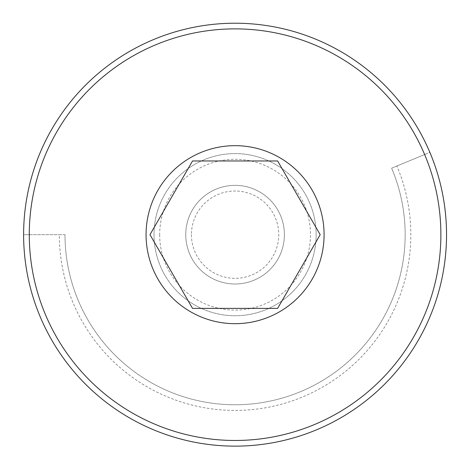 <?xml version="1.0" encoding="UTF-8"?>
<svg xmlns="http://www.w3.org/2000/svg" width="469" height="469" viewBox="0 0 469 469"><rect width="100%" height="100%" fill="white"/><g stroke="black" fill="none" stroke-linecap="round" stroke-linejoin="round"><path stroke-width="0.35" stroke-dasharray="2.35 1.76" d="M159.677 234.676A75.403 75.403 0 0 0 272.782 299.978A75.403 75.403 0 0 0 272.782 169.373A75.403 75.403 0 0 0 159.677 234.676M154.008 234.676A81.073 81.073 0 0 1 275.614 164.467A81.073 81.073 0 0 1 275.614 304.885A81.073 81.073 0 0 1 154.008 234.676A81.073 81.073 0 0 0 275.614 304.885A81.073 81.073 0 0 0 275.614 164.467A81.073 81.073 0 0 0 154.008 234.676M185.753 234.676A49.321 49.321 0 0 1 259.738 191.962A49.321 49.321 0 0 1 259.738 277.39A49.321 49.321 0 0 1 185.753 234.676A49.321 49.321 0 0 1 259.738 191.962A49.321 49.321 0 0 1 259.738 277.39A49.321 49.321 0 0 1 185.753 234.676M191.428 234.676A43.652 43.652 0 0 0 256.906 272.483A43.652 43.652 0 0 0 256.906 196.869A43.652 43.652 0 0 0 191.428 234.676M64.998 234.676A170.077 170.077 0 0 0 269.001 401.341A170.077 170.077 0 0 0 391.627 168.201L396.868 166.032A175.746 175.746 0 0 1 270.103 406.899A175.746 175.746 0 0 1 59.329 234.676L64.998 234.676A170.077 170.077 0 0 0 269.001 401.341A170.077 170.077 0 0 0 391.627 168.201L429.868 152.361A211.466 211.466 0 0 1 277.073 441.927A211.466 211.466 0 0 1 23.614 234.676L29.283 234.676A205.797 205.797 0 0 0 275.965 436.369A205.797 205.797 0 0 0 424.627 154.53L429.868 152.361A211.466 211.466 0 0 0 23.614 234.676L64.998 234.676M396.868 166.032L424.627 154.53M29.283 234.676L59.329 234.676M324.085 234.676A89.01 89.01 0 0 1 190.572 311.762A89.01 89.01 0 0 1 190.572 157.59A89.01 89.01 0 0 1 324.085 234.676M149.974 234.676L192.53 160.973L277.63 160.973L320.18 234.676L277.63 308.379L192.53 308.379L149.974 234.676"/><path stroke-width="0.7" d="M23.614 234.676A211.466 211.466 0 0 0 340.811 417.809A211.466 211.466 0 0 0 340.811 51.543A211.466 211.466 0 0 0 23.614 234.676M29.283 234.676A205.797 205.797 0 0 1 337.979 56.45A205.797 205.797 0 0 1 337.979 412.902A205.797 205.797 0 0 1 29.283 234.676M192.53 160.973L149.974 234.676L192.53 308.379L277.63 308.379L320.18 234.676L277.63 160.973L192.53 160.973M324.085 234.676A89.01 89.01 0 0 0 190.572 157.59A89.01 89.01 0 0 0 190.572 311.762A89.01 89.01 0 0 0 324.085 234.676"/></g></svg>
